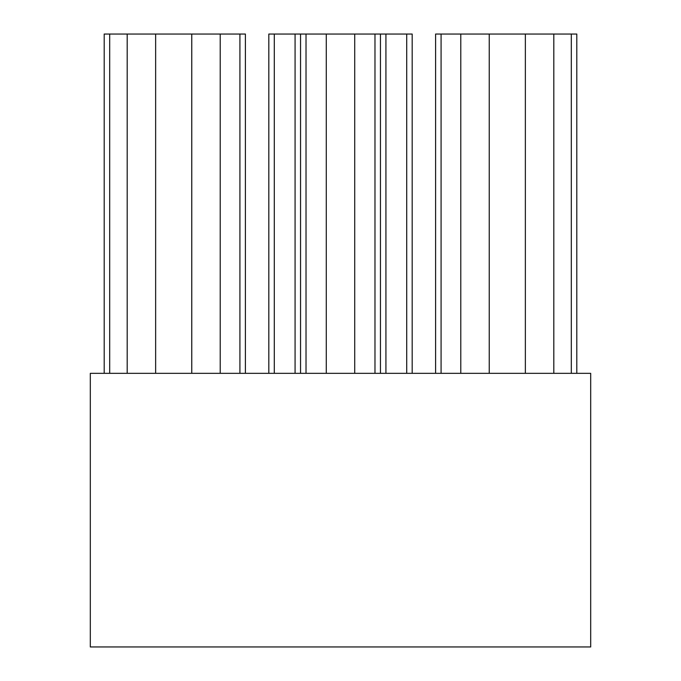 <?xml version="1.0" encoding="UTF-8"?>
<svg xmlns="http://www.w3.org/2000/svg" width="681" height="681" viewBox="0 0 681 681"><rect width="100%" height="100%" fill="white"/><g stroke="black" fill="none" stroke-linecap="round" stroke-linejoin="round"><path stroke-width="1.02" d="M590.691 646.95L590.691 373.333L90.309 373.333L90.309 646.95L590.691 646.95M127.185 373.333L127.185 34.05L104.202 34.05L104.202 373.333M127.185 34.05L155.643 34.05L155.643 373.333M155.643 34.05L191.761 34.05L191.761 373.333M191.761 34.05L220.218 34.05L220.218 373.333M245.39 373.333L245.39 34.05L220.218 34.05M435.61 34.05L435.61 373.333L435.61 34.05L441.084 34.05L441.084 373.333M525.357 373.333L525.357 34.05L576.798 34.05L576.798 373.333M553.815 34.05L553.815 373.333M525.357 34.05L489.239 34.05L489.239 373.333M460.782 373.333L460.782 34.05L489.239 34.05M460.782 34.05L441.084 34.05M268.816 373.333L268.816 34.05L268.816 373.333M268.816 34.05L326.276 34.05L326.276 373.333M412.184 373.333L412.184 34.05L380.449 34.05L380.449 373.333L380.449 34.05L326.276 34.05M354.724 34.05L354.724 373.333M109.684 373.333L109.684 34.05M239.916 34.05L239.916 373.333M571.316 34.05L571.316 373.333M274.29 373.333L274.29 34.05M295.077 34.05L295.077 373.333M300.551 373.333L300.551 34.05M306.024 373.333L306.024 34.05M374.976 34.05L374.976 373.333M385.923 373.333L385.923 34.05M406.719 34.05L406.719 373.333"/></g></svg>
